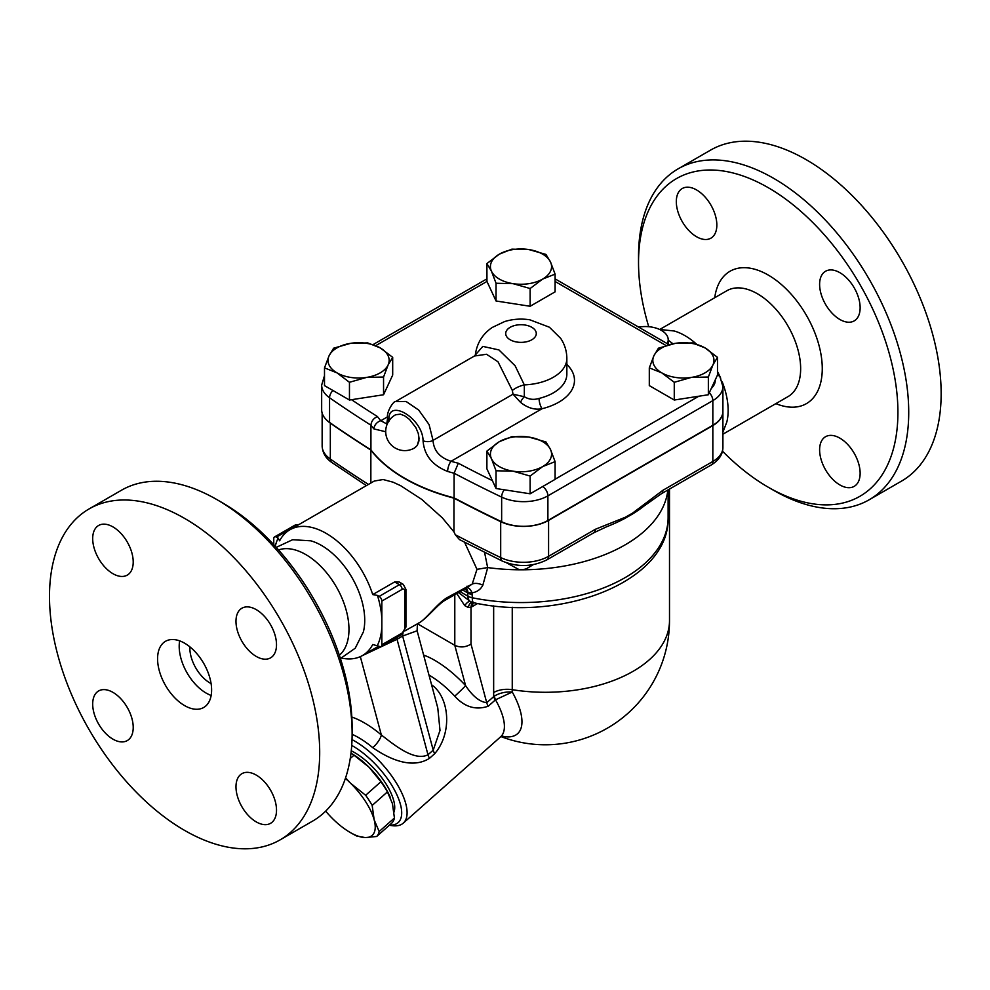 <?xml version="1.0" encoding="UTF-8"?>
<svg xmlns="http://www.w3.org/2000/svg" width="990" height="990" viewBox="0 0 990 990"><rect width="100%" height="100%" fill="white"/><g stroke="black" fill="none" stroke-linecap="round" stroke-linejoin="round"><path stroke-width="1.49" d="M648.735 326.7A183.41 105.893 60 0 1 638.525 262.56A183.41 105.893 60 0 1 768.228 187.679A183.41 105.893 60 0 1 897.918 412.323A183.41 105.893 60 0 1 768.228 487.204A183.41 105.893 60 0 1 722.477 451.168M839.866 484.939A28.661 16.545 60 0 1 821.155 459.682A28.661 16.545 60 0 1 825.549 436.714A28.661 16.545 60 0 1 839.866 438.137A28.661 16.545 60 0 1 858.59 463.394A28.661 16.545 60 0 1 854.197 486.362A28.661 16.545 60 0 1 839.866 484.939M860.137 307.779A28.661 16.545 60 0 1 854.197 320.896A28.661 16.545 60 0 1 832.12 313.224A28.661 16.545 60 0 1 819.609 284.377A28.661 16.545 60 0 1 825.549 271.26A28.661 16.545 60 0 1 847.626 278.933A28.661 16.545 60 0 1 860.137 307.779M696.576 189.944A28.661 16.545 60 0 1 715.3 215.201A28.661 16.545 60 0 1 710.907 238.169A28.661 16.545 60 0 1 696.576 236.746A28.661 16.545 60 0 1 677.853 211.489A28.661 16.545 60 0 1 682.246 188.533A28.661 16.545 60 0 1 696.576 189.944M659.625 329.447L674.202 330.994A61.133 35.294 60 0 1 684.907 335.622A61.133 35.294 60 0 1 696.341 344M717.49 371.547A61.133 35.294 60 0 1 720.708 378.229M722.255 381.942A61.133 35.294 60 0 1 726.796 422.074M768.228 487.204L773.623 490.322A191.058 110.311 -120 0 0 869.171 499.777A191.058 110.311 -120 0 0 898.437 346.673A191.058 110.311 -120 0 0 773.623 178.324A191.058 110.311 -120 0 0 678.101 168.857A191.058 110.311 -120 0 0 638.525 256.323L638.525 262.56M678.101 168.857L710.523 150.146A191.058 110.311 60 0 1 806.058 159.6A191.058 110.311 60 0 1 930.86 327.962A191.058 110.311 60 0 1 901.593 481.066L869.158 499.789M672.952 343.765L668.213 340.176M638.637 327.121A22.931 13.241 180 0 1 668.213 339.78A22.931 13.241 180 0 1 667.223 343.629M668.114 515.802L668.163 489.827M501.608 736.115A66.231 27.039 -131.6 0 0 512.275 692.022C505.643 691.614 499.678 692.963 494.369 696.069L486.721 702.714C479.593 701.823 472.552 696.119 465.585 685.587A68.78 28.079 -131.6 0 0 423.609 655.046M722.91 411.382A34.39 19.849 180 0 1 722.91 411.543A34.39 19.849 180 0 1 712.837 425.576L548.584 520.406A35.578 20.543 180 0 1 500.693 521.681A1299.301 750.148 180 0 1 453.952 498.143A164.315 94.867 180 0 1 370.854 450.091A1299.301 750.148 180 0 1 330.326 423.151A35.578 20.543 180 0 1 326.477 419.871M370.854 483.021L370.854 450.091M332.949 390.493A7.648 4.801 124.9 0 0 329.559 397.757A34.39 19.849 -0 0 1 321.663 385.085L321.663 409.736A34.39 19.849 0 0 0 329.559 422.408A1299.202 750.086 -0 0 0 370.928 449.856A164.315 94.867 -0 0 0 454.088 497.871A1299.202 750.086 -0 0 0 501.645 521.755A34.39 19.849 -0 0 0 547.891 520.493L712.837 425.267A34.39 19.849 0 0 0 722.91 411.234L722.91 386.583A34.39 19.849 -0 0 1 712.837 400.616A7.648 4.418 -120 0 0 709.298 392.721M511.855 249.158L528.908 249.567L545.96 254.43L550.527 262.041A30.566 17.647 0 0 0 528.908 249.567A30.566 17.647 0 0 0 499.381 254.133L511.855 249.158M375.767 345.634L486.956 281.432L496.039 300.985L530.133 306.269L555.093 291.852L555.093 274.119L542.607 279.093A30.566 17.647 0 0 0 550.527 262.041L555.093 274.119M392.696 357.328L388.117 364.939A30.566 17.647 0 0 0 380.21 347.898L392.696 357.328L392.696 375.061L383.551 394.75L349.458 400.022L324.497 385.617L324.497 367.872L329.064 355.806L333.63 348.195L350.683 343.32L367.736 342.911L380.21 347.898A30.566 17.647 0 0 0 350.683 343.32A30.566 17.647 0 0 0 329.064 355.806A30.566 17.647 0 0 0 336.984 372.859L324.497 367.872M496.039 488.516L496.039 470.77L491.461 458.704A30.566 17.647 0 0 0 513.08 471.178A30.566 17.647 0 0 0 542.607 466.612A30.566 17.647 0 0 0 550.527 449.571A30.566 17.647 0 0 0 528.908 437.085A30.566 17.647 0 0 0 499.381 441.651L511.855 436.677L528.908 437.085L545.96 441.948L550.527 449.571L555.093 461.637L555.093 479.37L530.133 493.787L496.039 488.516L486.894 468.827L486.894 451.094L499.381 441.651A30.566 17.647 0 0 0 491.461 458.704L486.894 451.094M708.357 394.75L708.357 377.017L691.305 377.425A30.566 17.647 0 0 0 712.924 364.939A30.566 17.647 0 0 0 705.004 347.898L717.49 357.328L717.49 375.061L708.357 394.75L674.264 400.022L649.304 385.617L649.304 367.872L653.87 355.806A30.566 17.647 0 0 0 661.778 372.859A30.566 17.647 0 0 0 691.305 377.425L674.264 382.289L661.778 372.859L649.304 367.872M674.264 400.022L674.264 382.289M717.49 357.328L712.924 364.939L708.357 377.017M653.87 355.806L658.437 348.195L675.477 343.32A30.566 17.647 0 0 0 653.87 355.806M530.133 493.787L530.133 476.054L513.08 471.178L496.039 470.77M555.093 461.637L542.607 466.612L530.133 476.054M388.117 364.939L383.551 377.017L366.51 377.425A30.566 17.647 0 0 0 388.117 364.939M383.551 394.75L383.551 377.017M705.004 347.898A30.566 17.647 0 0 0 675.477 343.32L692.53 342.911L705.004 347.898M336.984 372.859A30.566 17.647 0 0 0 366.51 377.425L349.458 382.289L336.984 372.859M349.458 400.022L349.458 382.289M530.133 306.269L530.133 288.523L513.08 283.66A30.566 17.647 0 0 0 542.607 279.093L530.133 288.523M496.039 300.985L496.039 283.251L491.461 271.186A30.566 17.647 0 0 0 513.08 283.66L496.039 283.251M486.956 281.432L486.894 263.563L499.381 254.133A30.566 17.647 0 0 0 491.461 271.186L486.894 263.563M492.364 480.596A1291.554 745.668 180 0 1 458.321 463.233L454.088 473.22A1299.202 750.086 -0 0 0 501.645 497.104A7.648 3.985 -64.4 0 1 504.232 489.778M458.321 463.233A156.667 90.449 180 0 1 451.056 461.278A7.648 2.784 106.1 0 0 447.641 471.463A164.315 94.867 -0 0 0 454.088 473.22L454.088 497.871M474.457 356.004L486.523 354.272L498.019 361.808L512.337 390.468L513.006 394.193L520.542 402.348C527.608 408.004 534.786 410.132 542.075 408.721L451.056 461.278C439.721 457.615 433.707 450.648 433.026 440.377L429.078 424.574L418.745 410.095L406.073 401.457L395.517 401.569C393.884 400.715 386.1 411.729 387.548 418.522A7.648 4.368 -0.3 0 0 388.872 420.96M389.058 421.109C386.446 396.891 422.916 417.867 423.064 440.748C424.153 455.128 432.345 465.374 447.641 471.463M386.583 423.844L380.804 420.725A7.648 5.581 139.2 0 0 373.96 428.93L385.704 431.751M387.585 416.802L380.804 420.725A156.667 90.449 180 0 1 377.413 416.53C373.478 418.362 371.324 421.257 370.928 425.205A164.315 94.867 -0 0 0 373.96 428.93M512.337 390.468A19.107 11.014 164.4 0 1 524.316 384.9L515.122 365.793L498.935 349.928L482.798 346.389L474.495 355.979L395.53 401.569M566.849 364.431A53.497 30.888 0 0 1 542.075 408.721A7.648 2.463 76.1 0 1 539.067 398.438C533.845 400.059 528.932 399.49 524.329 396.73L513.006 394.193L433.026 440.377A7.648 4.443 -179.6 0 1 423.064 440.748M520.542 402.348A7.648 3.255 124.1 0 1 524.329 396.73L524.316 384.9A45.849 26.47 0 0 0 566.849 358.504C566.787 351.165 564.733 344.458 560.687 338.37L549.4 327.22L529.811 319.795C521.235 318.471 512.845 319.052 504.64 321.552L492.228 327.467C482.501 334.088 476.871 343.258 475.311 354.964L475.336 354.841M370.928 449.856L370.928 425.205A1299.202 750.086 -0 0 1 329.559 397.757L329.559 422.408M395.505 414.822L400.455 414.167L404.811 415.911L409.489 419.426L415.85 427.581L418.349 433.608L418.98 440.847L417.297 445.438L414.587 447.925M662.817 490.335L632.573 513.105A7.648 3.329 50 0 1 632.697 513.897A152.844 88.246 0 0 0 644.502 505.655L661.233 493.837L711.253 464.954A7.648 4.418 -120 0 0 712.837 461.464L662.817 490.335A7.648 4.418 60 0 1 661.233 493.837L661.233 493.837A7.648 4.418 60 0 1 661.221 493.837M547 559.783L593.74 532.806L606.623 526.754A152.844 88.246 0 0 0 625.321 518.154A7.648 5.284 -107.5 0 0 625.569 517.151L595.324 529.304L548.584 556.293A35.578 20.543 180 0 1 500.693 557.568A7.648 3.985 115.6 0 0 502.264 561.058C517.621 567.406 532.533 566.973 547 559.783A7.648 4.418 -120 0 0 548.584 556.293L548.584 520.406M625.321 518.154L632.697 513.897M593.74 532.806A7.648 4.418 -120 0 0 595.324 529.304M502.264 561.058L459.447 539.587L455.313 534.749L453.952 531.865L453.952 498.143M473.43 602.675A11.459 6.621 -120 0 0 472.539 606.437L477.625 603.492M456.736 593.53L464.743 605.645L468.233 607.452L471.005 607.254A11.459 7.091 63.9 0 1 472.849 602.514M468.233 607.452A11.459 5.853 86.2 0 1 471.735 602.13M464.743 605.645A11.459 4.641 111.3 0 1 470.2 601.375M464.582 542.26L476.982 569.337L472.218 584.05L447.319 597.552A11.459 6.621 -120 0 1 445.351 600.113L465.114 588.691L467.379 591.327L467.961 596.203A11.459 6.621 120 0 0 470.324 601.45L458.481 592.527M460.041 591.624L467.961 596.203A11.459 6.621 0 0 0 472.267 597.762L472.032 592.837C477.032 592.032 480.633 589.483 482.835 585.201L487.724 567.592A147.114 84.942 0 0 0 519.404 569.794A147.114 84.942 0 0 0 522.584 569.794A147.114 84.942 0 0 0 667.285 493.874L668.002 489.926M273.76 544.673L273.76 538.684A3.824 2.203 60 0 1 274.552 536.927A3.824 2.203 60 0 1 276.47 537.125L278.14 538.09L279.613 540.812A72.604 41.914 60 0 1 289.872 529.786A72.604 41.914 60 0 1 326.18 533.375A72.604 41.914 60 0 1 372.735 594.582L394.639 581.947L399.242 582.021M377.462 645.344A76.589 44.216 -120 0 0 381.843 627.066L381.843 644.762A3.824 2.203 60 0 1 381.051 646.507A3.824 2.203 60 0 1 379.145 646.322L372.735 644.502A72.604 41.914 60 0 1 362.476 655.529A72.604 41.914 60 0 1 341.6 658.102M416.654 624.257L404.91 630.878M447.319 597.552C436.813 603.615 425.428 620.309 417.966 623.477L417.347 625.408L418.436 623.032M445.351 600.113C438.112 603.851 426.702 618.824 418.659 623.094L416.629 624.269M289.872 529.786L374.319 481.029L383.13 479.531L393.055 482.18L400.703 485.719L421.802 499.443L442.32 517.844L453.952 531.865M476.982 569.337L487.649 567.579L484.568 552.408M466.81 587.701L472.218 584.05A11.459 7.041 -152.3 0 1 482.835 585.201M467.206 587.689A11.459 5.247 -97 0 1 472.032 592.837L467.973 592.713A11.459 6.806 -62 0 0 466.067 588.184M467.602 587.565L465.114 588.691L467.973 592.713M506.521 562.803L519.404 569.794A15.382 8.873 0 0 1 522.584 569.794L526.272 568.842L533.251 564.659M417.916 624.022L454.794 645.319C460.202 647.794 465.609 647.386 471.005 644.082L471.005 607.254L472.539 606.437M362.179 655.702L397.039 639.268A11.459 6.621 60 0 1 397.287 637.139M429.512 758.303A11.459 4.678 -131.6 0 1 427.989 754.776C414.723 761.459 395.121 745.755 381.323 734.927A11.459 3.539 -49.9 0 1 372.76 747.685C388.625 758.649 411.58 769.651 429.512 758.303L434.721 753.675A11.459 4.678 -131.6 0 1 433.212 750.148L402.633 636.038L417.112 630.779L437.79 707.974L440.006 730.447L433.212 750.148L427.989 754.776L397.039 639.268L402.633 636.038A11.459 6.621 60 0 1 402.979 633.526M434.721 753.675C452.158 733.33 449.571 699.373 433.175 685.971A11.459 4.653 -53 0 1 432.135 686.825M389.355 825.239L391.409 825.573A57.321 23.401 -131.6 0 0 403.252 823.148A57.321 23.401 -131.6 0 0 397.349 784.625A57.321 23.401 -131.6 0 0 354.742 741.114A57.321 23.401 -131.6 0 0 352.019 739.629M428.979 675.081A57.321 23.401 48.4 0 1 429.115 675.155A57.321 23.401 48.4 0 1 454.732 696.168C464.607 707.058 475.769 710.412 488.231 706.229L495.495 699.806A11.459 5.198 55.1 0 1 494.369 696.069M351.722 745.421A53.497 21.842 48.4 0 1 352.824 746.039A53.497 21.842 48.4 0 1 396.804 794.611A53.497 21.842 48.4 0 1 389.478 825.128M351.252 750.804A43.944 17.944 48.4 0 1 383.563 780.207A43.944 17.944 48.4 0 1 393.995 812.097M350.98 753.217L351.623 753.576A45.849 18.723 48.4 0 1 368.948 767.139A45.849 18.723 48.4 0 1 390.097 796.975A45.849 18.723 48.4 0 1 390.233 797.284M376.683 836.476L365.223 837.577A45.849 18.723 -131.6 0 0 374.158 819.819L379.17 831.526A49.673 20.283 48.4 0 1 376.683 836.476L391.929 822.95A49.673 20.283 -131.6 0 0 394.428 818L392.436 803.62L387.424 791.901A49.673 20.283 -131.6 0 0 380.89 781.754L368.948 767.139L353.999 755.184A49.673 20.283 -131.6 0 0 350.98 753.241M356.771 836.018A49.673 20.283 48.4 0 1 352.341 833.691L350.126 832.417A45.849 18.723 -131.6 0 0 365.223 837.577L356.771 836.018M345.584 777.843L350.683 783.337A45.849 18.723 -131.6 0 0 345.386 778.449M325.673 811.119A45.849 18.723 -131.6 0 0 332.801 818.866A45.849 18.723 -131.6 0 0 350.126 832.417M353.999 755.184L350.237 758.526M365.644 795.279A49.673 20.283 48.4 0 1 372.178 805.427L374.158 819.819A45.849 18.723 -131.6 0 0 350.683 783.337L365.644 795.279L380.89 781.754M379.17 831.526L394.428 818M387.424 791.901L372.178 805.427M454.732 696.168A11.459 0.644 137 0 0 465.585 685.587L454.794 645.319L454.794 594.656M495.235 700.017A11.459 4.678 48.4 0 1 493.725 696.502A124.641 71.961 120 0 1 493.651 692.53A19.107 11.026 180 0 1 512.251 689.696L512.251 607.241M403.252 823.148L500.556 736.882A57.321 23.401 48.4 0 0 495.495 699.806L512.275 692.022A108.021 62.37 -60 0 1 512.251 689.696A124.183 71.701 180 0 0 669.5 620.582L669.5 489.06M276.235 547.371L292.607 539.723L310.786 540.812A61.133 35.294 60 0 1 321.49 545.441A61.133 35.294 60 0 1 363.38 631.905L355.237 648.202L340.436 658.548M278.14 538.09A76.589 44.216 -120 0 0 275.245 546.282M381.843 618.762A76.589 44.216 -120 0 0 377.462 595.423L379.145 596.401A3.824 2.203 60 0 1 381.843 601.079L381.843 627.066M372.735 594.582L377.462 595.423M278.549 549.945A61.133 35.294 60 0 1 305.737 554.536A61.133 35.294 60 0 1 344.755 605.484A61.133 35.294 60 0 1 339.347 655.256M352.118 733.677L352.118 727.44A183.41 105.893 -120 0 0 222.428 502.796L217.02 499.678A191.058 110.311 60 0 1 352.118 733.677A191.058 110.311 60 0 1 312.555 821.143L280.133 839.854A191.058 110.311 60 0 1 89.063 729.556A191.058 110.311 60 0 1 89.075 508.934A191.058 110.311 60 0 1 184.598 518.401A191.058 110.311 60 0 1 309.412 686.763A191.058 110.311 60 0 1 280.133 839.854M89.075 508.934L121.498 490.211A191.058 110.311 60 0 1 217.02 499.678L222.428 502.796M92.689 704.063A28.661 16.545 60 0 1 98.629 690.946A28.661 16.545 60 0 1 120.706 698.618A28.661 16.545 60 0 1 133.217 727.464A28.661 16.545 60 0 1 127.277 740.582A28.661 16.545 60 0 1 105.2 732.909A28.661 16.545 60 0 1 92.689 704.063M256.249 821.898A28.661 16.545 60 0 1 237.526 796.641A28.661 16.545 60 0 1 241.919 773.673A28.661 16.545 60 0 1 256.249 775.096A28.661 16.545 60 0 1 274.972 800.341A28.661 16.545 60 0 1 270.579 823.309A28.661 16.545 60 0 1 256.249 821.898M276.507 644.725A28.661 16.545 60 0 1 270.579 657.855A28.661 16.545 60 0 1 248.49 650.17A28.661 16.545 60 0 1 235.979 621.336A28.661 16.545 60 0 1 241.919 608.207A28.661 16.545 60 0 1 263.996 615.891A28.661 16.545 60 0 1 276.507 644.725M112.947 526.903A28.661 16.545 60 0 1 131.67 552.16A28.661 16.545 60 0 1 127.277 575.116A28.661 16.545 60 0 1 112.947 573.705A28.661 16.545 60 0 1 94.236 548.448A28.661 16.545 60 0 1 98.616 525.48A28.661 16.545 60 0 1 112.947 526.903M184.598 643.191A38.214 22.065 60 0 1 209.558 676.875A38.214 22.065 60 0 1 203.705 707.491A38.214 22.065 60 0 1 165.491 685.427A38.214 22.065 60 0 1 165.491 641.31A38.214 22.065 60 0 1 184.598 643.191M211.167 695.45A38.214 22.065 60 0 1 179.648 640.864M211.093 683.607A28.661 16.545 60 0 1 189.87 646.841M395.728 414.686L400.455 414.167L404.811 415.911L409.489 419.426L415.85 427.581L418.349 433.608L419.104 438.805L417.297 445.438L414.835 447.777M659.81 329.435L726.846 290.738A61.133 35.294 60 0 1 757.412 293.758A61.133 35.294 60 0 1 797.358 347.639A61.133 35.294 60 0 1 787.99 396.631L722.91 434.202M775.863 403.623A76.428 44.129 -120 0 0 822.133 364.147A76.428 44.129 -120 0 0 768.228 275.047A76.428 44.129 -120 0 0 714.731 297.73M368.441 484.432A1299.301 750.148 180 0 1 330.326 459.038L330.326 423.151M366.387 485.607L331.836 462.491A7.648 4.801 -55.1 0 1 330.326 459.038A35.578 20.543 180 0 1 322.146 445.933L322.146 413.078M555.093 281.469L666.023 345.51M377.413 416.53A1291.554 745.668 180 0 1 351.549 399.7M698.829 396.223L555.093 479.21M715.25 379.888A26.742 15.444 180 0 1 711.278 388.451M501.645 521.755L501.645 497.104A34.39 19.849 0 0 0 547.891 495.854A7.648 4.418 -120 0 0 542.631 486.573M547.891 520.493L547.891 495.854L712.837 400.616L712.837 425.267M510.184 339.78A15.283 8.823 180 0 1 517.04 325.017A15.283 8.823 180 0 1 535.763 335.82A15.283 8.823 180 0 1 510.184 339.78M566.849 358.504L566.849 374.096A45.849 26.47 180 0 1 539.067 398.438M711.253 464.954C718.975 460.189 722.861 454.348 722.91 447.418A34.39 19.849 180 0 1 712.837 461.464L712.837 425.576M632.573 513.105L625.569 517.151M500.693 521.681L500.693 557.568A1299.301 750.148 180 0 1 455.313 534.749M470.324 601.45A11.459 11.459 0 0 0 473.789 602.749A11.459 3.106 -78.5 0 1 472.267 597.762A147.114 84.942 0 0 0 668.114 517.621L668.114 489.864M465.114 588.691A11.459 6.621 -120 0 0 467.082 586.142M462.738 590.065L467.961 593.072A11.459 6.621 0 0 0 472.267 594.644M360.335 656.63L381.323 734.927A68.78 28.079 -131.6 0 0 351.821 717.069M352.118 734.332A57.321 23.401 48.4 0 1 358.652 737.649A57.321 23.401 48.4 0 1 372.76 747.685M433.175 685.971A57.321 23.401 -131.6 0 0 431.591 684.795M471.005 644.082L486.721 702.714A11.459 4.678 -131.6 0 0 488.231 706.229M493.651 605.868L493.651 692.53M276.47 537.125L296.728 525.418A3.824 2.203 -120 0 0 294.822 525.232L299.079 524.465M298.646 524.712A7.648 4.418 -60 0 0 296.728 525.418L297.087 525.616M394.639 581.947L399.403 584.694L379.145 596.401M381.051 646.507L401.321 634.813A3.824 2.203 -120 0 0 402.113 633.056L381.843 644.762M381.843 601.079L402.113 589.384A3.824 2.203 -60 0 1 404.811 590.943L404.811 628.378A3.824 2.203 -60 0 1 402.113 633.056M404.811 628.378A3.824 2.203 0 0 0 405.925 626.818L405.925 589.384A3.824 2.203 180 0 1 404.811 590.943M402.113 589.384A3.824 2.203 -120 0 0 399.403 584.694A7.648 4.418 120 0 1 403.227 584.323L405.925 589.384M722.91 432.123L726.796 422.099M668.213 344.198L668.213 339.78M500.928 736.572A124.183 124.183 0 0 0 669.5 620.582M717.49 373.874L720.126 377.239L722.91 386.583M387.548 418.522L386.793 423.72M555.093 278.883L669.03 344.668M373.143 344.557L486.894 278.883M321.663 385.085L324.497 375.656M396.111 414.501A19.107 19.107 0 0 0 388.278 441.082A19.107 19.107 0 0 0 415.392 447.418M331.836 462.491C325.735 458.333 322.505 452.814 322.146 445.933M378.786 646.111L362.476 655.529M668.114 517.621C669.747 581.266 562.394 622.314 473.789 602.749M417.112 630.779L417.347 625.408M502.71 735.681L500.556 736.882M274.552 536.927L294.822 525.232M401.321 634.813L405.925 626.818M403.227 584.323L399.156 581.971M722.91 447.418L722.91 411.543"/></g></svg>
